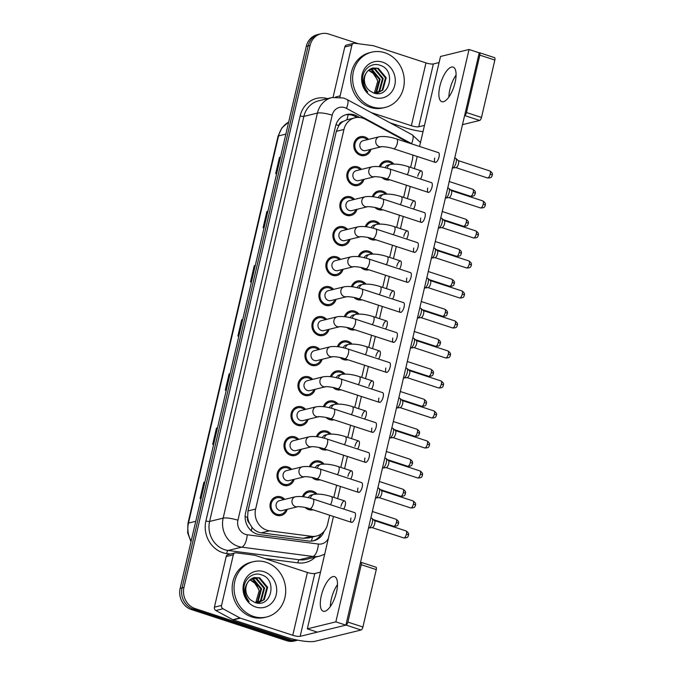 <?xml version="1.0" encoding="UTF-8"?>
<svg xmlns="http://www.w3.org/2000/svg" width="675" height="675" viewBox="0 0 675 675"><rect width="100%" height="100%" fill="white"/><g stroke="black" fill="none" stroke-linecap="round" stroke-linejoin="round"><path stroke-width="1.01" d="M372.313 196.67A9.669 8.724 -103.8 0 1 378.253 191.017A9.669 8.724 -103.8 0 1 382.7 191.202A9.669 8.724 -103.8 0 1 386.859 194.046M382.868 209.798A9.669 8.724 -103.8 0 1 382.86 209.798A9.669 8.724 -103.8 0 1 378.413 209.613A9.669 8.724 -103.8 0 1 374.912 207.478M365.327 226.673A9.669 8.724 -103.8 0 1 371.275 221.02A9.669 8.724 -103.8 0 1 375.713 221.206A9.669 8.724 -103.8 0 1 379.873 224.041M375.891 239.794A9.669 8.724 -103.8 0 1 375.874 239.802A9.669 8.724 -103.8 0 1 371.436 239.617A9.669 8.724 -103.8 0 1 367.926 237.473M358.349 256.669A9.669 8.724 -103.8 0 1 364.298 251.016A9.669 8.724 -103.8 0 1 368.736 251.201A9.669 8.724 -103.8 0 1 372.895 254.045M368.904 269.798A9.669 8.724 -103.8 0 1 368.896 269.798A9.669 8.724 -103.8 0 1 364.449 269.612A9.669 8.724 -103.8 0 1 360.948 267.477M351.371 286.673A9.669 8.724 -103.8 0 1 357.311 281.019A9.669 8.724 -103.8 0 1 361.758 281.205A9.669 8.724 -103.8 0 1 365.909 284.04M361.927 299.793A9.669 8.724 -103.8 0 1 361.91 299.801A9.669 8.724 -103.8 0 1 357.472 299.616A9.669 8.724 -103.8 0 1 353.97 297.473M344.385 316.668A9.669 8.724 -103.8 0 1 350.333 311.015A9.669 8.724 -103.8 0 1 354.772 311.2A9.669 8.724 -103.8 0 1 358.931 314.044M354.94 329.797A9.669 8.724 -103.8 0 1 354.932 329.797A9.669 8.724 -103.8 0 1 350.485 329.611A9.669 8.724 -103.8 0 1 346.984 327.476M337.407 346.672A9.669 8.724 -103.8 0 1 343.347 341.018A9.669 8.724 -103.8 0 1 347.794 341.204A9.669 8.724 -103.8 0 1 351.953 344.039M347.962 359.792A9.669 8.724 -103.8 0 1 347.954 359.8A9.669 8.724 -103.8 0 1 343.507 359.615A9.669 8.724 -103.8 0 1 340.006 357.472M330.421 376.667A9.669 8.724 -103.8 0 1 336.369 371.014A9.669 8.724 -103.8 0 1 340.808 371.199A9.669 8.724 -103.8 0 1 344.967 374.043M340.985 389.796A9.669 8.724 -103.8 0 1 340.968 389.796A9.669 8.724 -103.8 0 1 336.53 389.61A9.669 8.724 -103.8 0 1 333.028 387.475M323.443 406.671A9.669 8.724 -103.8 0 1 329.392 401.017A9.669 8.724 -103.8 0 1 333.83 401.203A9.669 8.724 -103.8 0 1 337.989 404.038M333.998 419.791A9.669 8.724 -103.8 0 1 333.99 419.799A9.669 8.724 -103.8 0 1 329.543 419.614A9.669 8.724 -103.8 0 1 326.042 417.471M316.465 436.666A9.669 8.724 -103.8 0 1 322.405 431.013A9.669 8.724 -103.8 0 1 326.852 431.198A9.669 8.724 -103.8 0 1 331.003 434.042M327.021 449.795A9.669 8.724 -103.8 0 1 327.004 449.795A9.669 8.724 -103.8 0 1 322.566 449.609A9.669 8.724 -103.8 0 1 319.064 447.474M309.479 466.67A9.669 8.724 -103.8 0 1 315.427 461.017A9.669 8.724 -103.8 0 1 319.866 461.202A9.669 8.724 -103.8 0 1 324.025 464.037M320.034 479.79A9.669 8.724 -103.8 0 1 320.026 479.798A9.669 8.724 -103.8 0 1 315.588 479.613A9.669 8.724 -103.8 0 1 312.078 477.47M302.501 496.665A9.669 8.724 -103.8 0 1 308.441 491.012A9.669 8.724 -103.8 0 1 312.888 491.197A9.669 8.724 -103.8 0 1 317.048 494.041M313.057 509.794A9.669 8.724 -103.8 0 1 313.048 509.794A9.669 8.724 -103.8 0 1 308.602 509.608A9.669 8.724 -103.8 0 1 305.1 507.473M379.291 166.674A9.669 8.724 -103.8 0 1 385.239 161.021A9.669 8.724 -103.8 0 1 389.677 161.207A9.669 8.724 -103.8 0 1 393.837 164.042M389.846 179.795A9.669 8.724 -103.8 0 1 389.838 179.803A9.669 8.724 -103.8 0 1 385.391 179.618A9.669 8.724 -103.8 0 1 381.89 177.474M363.994 179.314A9.669 8.724 -103.8 0 1 357.885 185.498A9.669 8.724 -103.8 0 1 353.447 185.313A9.669 8.724 -103.8 0 1 346.807 175.736A9.669 8.724 -103.8 0 1 353.287 166.717A9.669 8.724 -103.8 0 1 357.733 166.894A9.669 8.724 -103.8 0 1 361.564 169.374M357.016 209.318A9.669 8.724 -103.8 0 1 350.907 215.494A9.669 8.724 -103.8 0 1 346.469 215.308A9.669 8.724 -103.8 0 1 339.829 205.74A9.669 8.724 -103.8 0 1 346.309 196.712A9.669 8.724 -103.8 0 1 350.747 196.898A9.669 8.724 -103.8 0 1 354.577 199.37M350.038 239.313A9.669 8.724 -103.8 0 1 343.929 245.497A9.669 8.724 -103.8 0 1 339.483 245.312A9.669 8.724 -103.8 0 1 332.843 235.735A9.669 8.724 -103.8 0 1 339.323 226.716A9.669 8.724 -103.8 0 1 343.769 226.893A9.669 8.724 -103.8 0 1 347.6 229.373M343.052 269.317A9.669 8.724 -103.8 0 1 336.943 275.493A9.669 8.724 -103.8 0 1 332.505 275.307A9.669 8.724 -103.8 0 1 325.865 265.739A9.669 8.724 -103.8 0 1 332.345 256.711A9.669 8.724 -103.8 0 1 336.791 256.897A9.669 8.724 -103.8 0 1 340.622 259.369M336.074 299.312A9.669 8.724 -103.8 0 1 329.965 305.497A9.669 8.724 -103.8 0 1 325.519 305.311A9.669 8.724 -103.8 0 1 318.878 295.734A9.669 8.724 -103.8 0 1 325.367 286.715A9.669 8.724 -103.8 0 1 329.805 286.892A9.669 8.724 -103.8 0 1 333.636 289.373M329.088 329.316A9.669 8.724 -103.8 0 1 322.979 335.492A9.669 8.724 -103.8 0 1 318.541 335.306A9.669 8.724 -103.8 0 1 311.901 325.738A9.669 8.724 -103.8 0 1 318.381 316.71A9.669 8.724 -103.8 0 1 322.827 316.896A9.669 8.724 -103.8 0 1 326.658 319.368M322.11 359.311A9.669 8.724 -103.8 0 1 316.001 365.496A9.669 8.724 -103.8 0 1 311.563 365.31A9.669 8.724 -103.8 0 1 304.923 355.733A9.669 8.724 -103.8 0 1 311.403 346.714A9.669 8.724 -103.8 0 1 315.841 346.899A9.669 8.724 -103.8 0 1 319.672 349.372M315.132 389.315A9.669 8.724 -103.8 0 1 309.023 395.491A9.669 8.724 -103.8 0 1 304.577 395.305A9.669 8.724 -103.8 0 1 297.937 385.737A9.669 8.724 -103.8 0 1 304.417 376.709A9.669 8.724 -103.8 0 1 308.863 376.895A9.669 8.724 -103.8 0 1 312.694 379.367M308.146 419.31A9.669 8.724 -103.8 0 1 302.037 425.495A9.669 8.724 -103.8 0 1 297.599 425.309A9.669 8.724 -103.8 0 1 290.959 415.733A9.669 8.724 -103.8 0 1 297.439 406.713A9.669 8.724 -103.8 0 1 301.885 406.898A9.669 8.724 -103.8 0 1 305.716 409.371M301.168 449.314A9.669 8.724 -103.8 0 1 295.059 455.49A9.669 8.724 -103.8 0 1 290.613 455.304A9.669 8.724 -103.8 0 1 283.973 445.736A9.669 8.724 -103.8 0 1 290.461 436.708A9.669 8.724 -103.8 0 1 294.899 436.894A9.669 8.724 -103.8 0 1 298.73 439.366M294.182 479.309A9.669 8.724 -103.8 0 1 288.073 485.494A9.669 8.724 -103.8 0 1 283.635 485.308A9.669 8.724 -103.8 0 1 276.995 475.732A9.669 8.724 -103.8 0 1 283.475 466.712A9.669 8.724 -103.8 0 1 287.921 466.898A9.669 8.724 -103.8 0 1 291.752 469.37M287.204 509.313A9.669 8.724 -103.8 0 1 281.095 515.489A9.669 8.724 -103.8 0 1 276.657 515.303A9.669 8.724 -103.8 0 1 270.017 505.735A9.669 8.724 -103.8 0 1 276.497 496.707A9.669 8.724 -103.8 0 1 280.935 496.893A9.669 8.724 -103.8 0 1 284.766 499.365M370.98 149.318A9.669 8.724 -103.8 0 1 364.871 155.495A9.669 8.724 -103.8 0 1 360.425 155.309A9.669 8.724 -103.8 0 1 353.784 145.741A9.669 8.724 -103.8 0 1 360.273 136.713A9.669 8.724 -103.8 0 1 364.711 136.898A9.669 8.724 -103.8 0 1 368.542 139.371M406.873 142.307A17.061 15.398 76.2 0 0 403.625 139.995L365.318 119.247A17.061 15.398 76.2 0 0 362.77 118.15A17.061 15.398 76.2 0 0 354.923 117.821A17.061 15.398 76.2 0 0 343.955 129.482L255.622 509.06A17.061 15.398 76.2 0 0 269.544 530.828L311.403 536.296A17.061 15.398 76.2 0 0 316.575 536.017A17.061 15.398 76.2 0 0 327.544 524.357L329.67 515.227M249.488 523.353A17.061 15.398 -103.8 0 1 247.657 517.084L247.59 517.371A5.687 5.13 76.2 0 0 249.488 523.353L251.977 527.251C254.441 530.398 257.563 532.263 261.335 532.837L303.193 538.304L308.526 537.983L316.575 536.017M354.923 117.821L346.781 119.821L342.993 121.568A5.687 5.13 76.2 0 0 338.774 125.55A17.061 3.594 -166.9 0 0 335.981 124.706M338.774 125.55L338.707 125.837A17.061 15.398 -103.8 0 1 342.993 121.568M338.707 125.837L336.327 131.347L247.995 510.924L247.657 517.084M410.611 167.4L412.324 160.059A17.061 15.398 76.2 0 0 412.762 155.014M333.821 497.399L336.656 485.224M340.799 467.395L343.634 455.228M347.785 437.4L350.612 425.225M354.763 407.396L357.598 395.229M361.741 377.401L364.576 365.226M368.727 347.397L371.554 335.23M375.705 317.402L378.54 305.227M382.691 287.398L385.518 275.231M389.669 257.403L392.504 245.227M396.647 227.399L399.482 215.232M403.633 197.404L406.46 185.228M191.396 609.55L286.597 640.676A17.061 15.398 -103.8 0 0 294.435 641.005L297.844 640.17A17.061 15.398 -103.8 0 1 290.402 639.748L195.202 608.614L193.303 609.086A17.061 15.398 -103.8 0 1 182.056 587.925L308.188 45.875A17.061 15.398 -103.8 0 1 319.165 34.214A17.061 15.398 -103.8 0 0 308.188 45.875L182.056 587.925A17.061 15.398 -103.8 0 0 193.303 609.086L288.495 640.212L193.303 609.086L191.396 609.55A17.061 15.398 -103.8 0 1 180.149 588.389L306.29 46.339A17.061 15.398 -103.8 0 1 317.258 34.678L321.064 33.75A17.061 15.398 -103.8 0 1 328.902 34.079L358.518 43.765M296.333 640.541A17.061 15.398 -103.8 0 1 288.495 640.212A17.061 15.398 -103.8 0 0 296.333 640.541M204.871 482.161L204.255 482.22A4.548 0.962 -166.9 0 0 203.867 482.279L200.087 498.521L201.125 498.268M204.905 482.026L203.867 482.279M217.468 428.009L216.861 428.068A4.548 0.962 -166.9 0 0 216.464 428.127L212.684 444.378L213.722 444.116M217.502 427.874L216.464 428.127M230.074 373.866L229.458 373.916A4.548 0.962 -166.9 0 0 229.07 373.975L225.29 390.226L226.319 389.973M230.108 373.722L229.07 373.975M280.479 157.258L279.863 157.317A4.548 0.962 -166.9 0 0 279.475 157.376L275.695 173.618L276.725 173.365M280.505 157.123L279.475 157.376M267.874 211.41L267.258 211.461A4.548 0.962 -166.9 0 0 266.87 211.528L263.09 227.77L264.127 227.517M267.907 211.275L266.87 211.528M255.277 265.562L254.661 265.613A4.548 0.962 -166.9 0 0 254.273 265.68L250.493 281.922L251.522 281.669M255.302 265.418L254.273 265.68M242.671 319.714L242.063 319.764A4.548 0.962 -166.9 0 0 241.667 319.823L237.887 336.074L238.925 335.821M242.705 319.57L241.667 319.823M359.741 117.501L356.923 115.973A17.061 15.398 76.2 0 0 354.375 114.877A17.061 15.398 76.2 0 0 346.537 114.547A17.061 15.398 76.2 0 0 335.559 126.208L245.59 512.84A17.061 15.398 76.2 0 0 259.504 534.6L308.694 541.029A17.061 15.398 76.2 0 0 313.867 540.751A17.061 15.398 76.2 0 0 324.211 531.166M345.592 114.818A17.061 15.398 -103.8 0 1 352.468 115.341A17.061 15.398 -103.8 0 1 355.025 116.438L356.948 117.484M195.202 608.614A17.061 15.398 -103.8 0 1 183.954 587.461L310.095 45.411A17.061 15.398 -103.8 0 1 321.064 33.75M321.3 533.866A17.061 15.398 -103.8 0 1 312.905 540.945M381.569 146.72L365.69 150.609A5.122 4.624 -103.8 0 1 363.336 150.508A5.122 4.624 -103.8 0 1 359.826 145.446A5.122 4.624 -103.8 0 1 363.251 140.67L379.139 136.772A5.122 4.624 -103.8 0 0 375.789 140.577A5.122 4.624 -103.8 0 0 379.223 146.618A5.122 4.624 -103.8 0 0 381.569 146.72L381.561 146.72C379.586 146.517 387.492 146.543 393.542 148.728L435.282 162.371A5.122 1.924 -71.9 0 0 439.012 156.98A5.122 1.924 -71.9 0 0 438.463 152.643L396.723 138.991A5.122 1.924 108.1 0 1 397.28 143.336A5.122 1.924 108.1 0 1 397.204 143.64A5.122 1.924 108.1 0 1 393.542 148.728M369.773 149.614A8.53 7.703 -103.8 0 1 364.601 154.389A8.53 7.703 -103.8 0 1 360.678 154.229A8.53 7.703 -103.8 0 1 354.822 145.783A8.53 7.703 -103.8 0 1 360.543 137.818A8.53 7.703 -103.8 0 1 364.458 137.978A8.53 7.703 -103.8 0 1 367.335 139.666M454.604 157.916L455.549 158.228A5.122 1.924 108.1 0 1 455.836 158.397A5.122 1.924 108.1 0 1 456.097 162.565A5.122 1.924 108.1 0 1 452.824 167.965A5.122 1.924 108.1 0 1 452.697 167.991A5.122 1.924 108.1 0 1 452.368 167.957L452.267 167.932M458.114 160.566A3.696 1.384 108.1 0 1 458.317 160.684A3.696 1.384 108.1 0 1 458.511 163.696A3.696 1.384 108.1 0 1 456.14 167.594A3.696 1.384 108.1 0 1 456.055 167.611A3.696 1.384 108.1 0 1 455.962 167.619M385.163 167.721A5.122 4.624 -103.8 0 1 388.226 164.97L390.597 164.388A5.122 4.624 -103.8 0 0 387.248 168.193A5.122 4.624 -103.8 0 0 387.239 168.244M386.851 178.816A8.53 7.703 -103.8 0 1 385.644 178.529A8.53 7.703 -103.8 0 1 384.758 178.183M380.371 166.809A8.53 7.703 -103.8 0 1 385.509 162.127A8.53 7.703 -103.8 0 1 389.424 162.287A8.53 7.703 -103.8 0 1 392.445 164.101M374.583 176.723L358.712 180.613A5.122 4.624 -103.8 0 1 356.358 180.512A5.122 4.624 -103.8 0 1 352.839 175.441A5.122 4.624 -103.8 0 1 356.273 170.665L372.161 166.776A5.122 4.624 -103.8 0 0 368.803 170.581A5.122 4.624 -103.8 0 0 372.246 176.622A5.122 4.624 -103.8 0 0 374.583 176.723L374.591 176.715C372.6 176.521 380.506 176.538 386.564 178.723L428.296 192.375A5.122 1.924 -71.9 0 0 432.034 186.983A5.122 1.924 -71.9 0 0 431.477 182.638L389.745 168.995A5.122 1.924 108.1 0 1 390.293 173.332A5.122 1.924 108.1 0 1 390.218 173.644A5.122 1.924 108.1 0 1 386.564 178.723M362.787 179.609A8.53 7.703 -103.8 0 1 357.615 184.393A8.53 7.703 -103.8 0 1 353.7 184.224A8.53 7.703 -103.8 0 1 347.836 175.778A8.53 7.703 -103.8 0 1 353.557 167.813A8.53 7.703 -103.8 0 1 357.48 167.982A8.53 7.703 -103.8 0 1 360.357 169.67M447.618 187.92L448.563 188.232A5.122 1.924 108.1 0 1 448.85 188.401A5.122 1.924 108.1 0 1 449.111 192.569A5.122 1.924 108.1 0 1 445.837 197.969A5.122 1.924 108.1 0 1 445.719 197.986A5.122 1.924 108.1 0 1 445.382 197.961L445.289 197.927M451.128 190.561A3.696 1.384 108.1 0 1 451.339 190.688A3.696 1.384 108.1 0 1 451.524 193.7A3.696 1.384 108.1 0 1 449.162 197.598A3.696 1.384 108.1 0 1 449.069 197.615A3.696 1.384 108.1 0 1 448.985 197.615M367.605 206.719L351.726 210.608A5.122 4.624 -103.8 0 1 349.372 210.507A5.122 4.624 -103.8 0 1 345.862 205.445A5.122 4.624 -103.8 0 1 349.296 200.669L365.175 196.771A5.122 4.624 -103.8 0 0 361.825 200.576A5.122 4.624 -103.8 0 0 365.259 206.618A5.122 4.624 -103.8 0 0 367.605 206.719L367.597 206.719C365.622 206.516 373.528 206.542 379.586 208.727L421.318 222.37A5.122 1.924 -71.9 0 0 425.048 216.979A5.122 1.924 -71.9 0 0 424.499 212.642L382.767 198.99A5.122 1.924 108.1 0 1 383.316 203.335A5.122 1.924 108.1 0 1 383.24 203.639A5.122 1.924 108.1 0 1 379.586 208.727M355.809 209.613A8.53 7.703 -103.8 0 1 350.637 214.388A8.53 7.703 -103.8 0 1 346.714 214.228A8.53 7.703 -103.8 0 1 340.858 205.782A8.53 7.703 -103.8 0 1 346.579 197.817A8.53 7.703 -103.8 0 1 350.494 197.977A8.53 7.703 -103.8 0 1 353.371 199.665M440.64 217.915L441.585 218.227A5.122 1.924 108.1 0 1 441.872 218.396A5.122 1.924 108.1 0 1 442.133 222.573A5.122 1.924 108.1 0 1 438.86 227.964A5.122 1.924 108.1 0 1 438.733 227.99A5.122 1.924 108.1 0 1 438.404 227.956L438.311 227.931M444.15 220.565A3.696 1.384 108.1 0 1 444.352 220.683A3.696 1.384 108.1 0 1 444.547 223.695A3.696 1.384 108.1 0 1 442.184 227.593A3.696 1.384 108.1 0 1 442.091 227.61A3.696 1.384 108.1 0 1 441.998 227.618M360.619 236.722L344.748 240.612A5.122 4.624 -103.8 0 1 342.394 240.511A5.122 4.624 -103.8 0 1 338.875 235.44A5.122 4.624 -103.8 0 1 342.309 230.664L358.197 226.775A5.122 4.624 -103.8 0 0 354.848 230.58A5.122 4.624 -103.8 0 0 358.282 236.621A5.122 4.624 -103.8 0 0 360.619 236.722L360.636 236.714C358.636 236.52 366.55 236.537 372.6 238.722L414.34 252.374A5.122 1.924 -71.9 0 0 418.07 246.983A5.122 1.924 -71.9 0 0 417.521 242.637L375.781 228.994A5.122 1.924 108.1 0 1 376.329 233.331A5.122 1.924 108.1 0 1 376.253 233.643A5.122 1.924 108.1 0 1 372.6 238.722M348.823 239.608A8.53 7.703 -103.8 0 1 343.659 244.392A8.53 7.703 -103.8 0 1 339.736 244.223A8.53 7.703 -103.8 0 1 333.88 235.778A8.53 7.703 -103.8 0 1 339.593 227.812A8.53 7.703 -103.8 0 1 343.516 227.981A8.53 7.703 -103.8 0 1 346.393 229.669M433.654 247.919L434.607 248.231A5.122 1.924 108.1 0 1 434.886 248.4A5.122 1.924 108.1 0 1 435.156 252.568A5.122 1.924 108.1 0 1 431.882 257.968A5.122 1.924 108.1 0 1 431.755 257.985A5.122 1.924 108.1 0 1 431.418 257.96L431.325 257.926M437.172 250.56A3.696 1.384 108.1 0 1 437.375 250.687A3.696 1.384 108.1 0 1 437.569 253.699A3.696 1.384 108.1 0 1 435.198 257.597A3.696 1.384 108.1 0 1 435.105 257.614A3.696 1.384 108.1 0 1 435.021 257.614M353.641 266.718L337.762 270.608A5.122 4.624 -103.8 0 1 335.416 270.506A5.122 4.624 -103.8 0 1 331.898 265.444A5.122 4.624 -103.8 0 1 335.332 260.668L351.219 256.77A5.122 4.624 -103.8 0 0 347.861 260.575A5.122 4.624 -103.8 0 0 351.304 266.617A5.122 4.624 -103.8 0 0 353.641 266.718L353.649 266.718C351.658 266.515 359.564 266.541 365.622 268.726L407.354 282.369A5.122 1.924 -71.9 0 0 411.083 276.978A5.122 1.924 -71.9 0 0 410.535 272.641L368.803 258.989A5.122 1.924 108.1 0 1 369.352 263.334A5.122 1.924 108.1 0 1 369.276 263.638A5.122 1.924 108.1 0 1 365.622 268.726M341.845 269.612A8.53 7.703 -103.8 0 1 336.673 274.387A8.53 7.703 -103.8 0 1 332.758 274.227A8.53 7.703 -103.8 0 1 326.894 265.781A8.53 7.703 -103.8 0 1 332.615 257.816A8.53 7.703 -103.8 0 1 336.538 257.977A8.53 7.703 -103.8 0 1 339.407 259.664M426.676 277.914L427.621 278.227A5.122 1.924 108.1 0 1 427.908 278.395A5.122 1.924 108.1 0 1 428.169 282.572A5.122 1.924 108.1 0 1 424.896 287.963A5.122 1.924 108.1 0 1 424.769 287.989A5.122 1.924 108.1 0 1 424.44 287.955L424.347 287.93M430.186 280.564A3.696 1.384 108.1 0 1 430.397 280.682A3.696 1.384 108.1 0 1 430.582 283.694A3.696 1.384 108.1 0 1 428.22 287.592A3.696 1.384 108.1 0 1 428.127 287.609A3.696 1.384 108.1 0 1 428.043 287.618M378.186 197.716A5.122 4.624 -103.8 0 1 381.24 194.974L383.619 194.392A5.122 4.624 -103.8 0 0 380.261 198.197A5.122 4.624 -103.8 0 0 380.261 198.239M379.873 208.82A8.53 7.703 -103.8 0 1 378.667 208.533A8.53 7.703 -103.8 0 1 377.781 208.178M373.393 196.813A8.53 7.703 -103.8 0 1 378.523 192.122A8.53 7.703 -103.8 0 1 382.447 192.291A8.53 7.703 -103.8 0 1 385.459 194.105M371.208 227.72A5.122 4.624 -103.8 0 1 374.262 224.969L376.642 224.387A5.122 4.624 -103.8 0 0 373.283 228.192A5.122 4.624 -103.8 0 0 373.275 228.243M372.887 238.815A8.53 7.703 -103.8 0 1 371.689 238.528A8.53 7.703 -103.8 0 1 370.794 238.182M366.407 226.808A8.53 7.703 -103.8 0 1 371.545 222.126A8.53 7.703 -103.8 0 1 375.469 222.286A8.53 7.703 -103.8 0 1 378.481 224.1M364.222 257.715A5.122 4.624 -103.8 0 1 367.276 254.973L369.655 254.391A5.122 4.624 -103.8 0 0 366.306 258.196A5.122 4.624 -103.8 0 0 366.297 258.238M365.909 268.819A8.53 7.703 -103.8 0 1 364.702 268.532A8.53 7.703 -103.8 0 1 363.817 268.177M359.429 256.812A8.53 7.703 -103.8 0 1 364.567 252.121A8.53 7.703 -103.8 0 1 368.483 252.29A8.53 7.703 -103.8 0 1 371.495 254.104M372.153 106.878A28.434 25.667 -103.8 0 1 352.62 78.722A28.434 25.667 -103.8 0 1 371.689 52.186A28.434 25.667 -103.8 0 1 384.758 52.726A28.434 25.667 -103.8 0 1 404.283 80.882A28.434 25.667 -103.8 0 1 385.223 107.426A28.434 25.667 -103.8 0 1 372.153 106.878M385.223 107.426L383.316 107.89A28.434 25.667 -103.8 0 1 370.254 107.342A28.434 25.667 -103.8 0 1 350.722 79.194A28.434 25.667 -103.8 0 1 369.79 52.65L371.689 52.186M368.432 70.242L374.844 74.503L377.747 81.203L374.313 93.167M376.895 93.412L382.101 90.29L385.459 77.929L377.578 68.47L372.296 68.082M376.245 93.53L382.86 90.104L386.21 77.743L378.329 68.293L372.668 67.981L367.605 71.078L366.247 72.968C362.264 78.916 362.753 85.269 367.715 92.028C364.567 88.788 362.838 84.856 362.509 80.232C361.775 69.879 371.647 61.594 380.548 65.475C396.36 70.259 389.753 99.394 373.275 92.829L369.596 90.678A12.859 11.602 -103.8 0 1 366.247 72.968M375.713 93.462L379.088 91.032L382.438 78.663L374.558 69.213L370.828 68.639M375.975 93.496L379.839 90.847L383.189 78.477L375.308 69.027L371.191 68.479M374.406 93.192L376.068 91.766L379.418 79.405L371.537 69.955L369.427 69.449M374.76 93.285L376.819 91.589L380.168 79.22L372.288 69.77L369.773 69.221M382.565 62.142A18.546 16.74 -103.8 0 1 394.791 85.143A18.546 16.74 -103.8 0 1 374.347 97.462A18.546 16.74 -103.8 0 1 362.121 74.461A18.546 16.74 -103.8 0 1 382.565 62.142M253.572 616.435A28.434 25.667 -103.8 0 1 234.048 588.288A28.434 25.667 -103.8 0 1 253.108 561.743A28.434 25.667 -103.8 0 1 266.178 562.283A28.434 25.667 -103.8 0 1 285.711 590.439A28.434 25.667 -103.8 0 1 266.642 616.984A28.434 25.667 -103.8 0 1 253.572 616.435M266.642 616.984L264.735 617.448A28.434 25.667 -103.8 0 1 251.674 616.908A28.434 25.667 -103.8 0 1 232.141 588.752A28.434 25.667 -103.8 0 1 251.21 562.208L253.108 561.743M249.851 579.8L256.264 584.069L259.166 590.76L255.741 602.724M258.323 602.977L263.528 599.847L266.878 587.486L258.998 578.036L253.716 577.64M257.673 603.087L264.279 599.662L267.637 587.301L259.748 577.851L254.087 577.538L249.024 580.635L247.674 582.533C243.683 588.473 244.173 594.827 249.134 601.594C245.995 598.345 244.257 594.413 243.928 589.79C243.194 579.445 253.066 571.16 261.968 575.033C277.779 579.817 271.173 608.951 254.694 602.395L251.024 600.235A12.859 11.602 -103.8 0 1 247.674 582.533M257.133 603.02L260.508 600.59L263.858 588.229L255.977 578.77L252.247 578.197M257.394 603.062L261.259 600.404L264.617 588.043L256.736 578.585L252.61 578.036M255.833 602.75L257.487 601.332L260.837 588.963L252.956 579.513L250.847 579.015M256.188 602.842L258.238 601.147L261.596 588.777L253.716 579.327L251.193 578.787M263.984 571.708A18.546 16.74 -103.8 0 1 276.21 594.7A18.546 16.74 -103.8 0 1 255.766 607.019A18.546 16.74 -103.8 0 1 243.54 584.018A18.546 16.74 -103.8 0 1 263.984 571.708M456.081 75.026A18.2 6.834 -71.9 0 0 449.879 89.53A18.2 6.834 -71.9 0 0 448.883 97.031A18.2 6.834 -71.9 0 1 449.879 89.53A18.2 6.834 -71.9 0 1 456.081 75.026M335.534 96.997L340.124 95.867L351.903 45.242L344.773 46.988A2.843 2.565 -103.8 0 1 346.604 45.039L353.734 43.293A2.843 2.565 76.2 0 0 351.903 45.242M333.062 97.318L344.773 46.988M390.201 122.884L404.224 127.465A22.748 4.792 -166.9 0 0 423.014 131.659M494.294 57.637A2.843 1.072 108.1 0 1 494.547 57.637A2.843 1.072 108.1 0 1 494.851 60.05L479.824 55.131A2.843 1.072 -71.9 0 0 479.512 52.726A2.843 1.072 -71.9 0 0 479.258 52.717L345.878 625.143L317.334 632.129L307.319 628.855L335.855 621.861L469.049 49.486L440.513 56.481L419.572 146.467M481.494 117.45A2.843 1.072 108.1 0 1 479.672 120.445L464.645 115.535A2.843 1.072 -71.9 0 0 466.459 112.531L481.494 117.45L494.851 60.05M462.333 124.698L479.672 120.445M466.459 112.531L479.824 55.131M439.096 62.556L433.358 63.956A5.687 1.198 13.1 0 1 425.976 62.902L373.587 45.773A2.843 2.565 76.2 0 0 373.14 45.672L354.594 43.251A2.843 2.565 76.2 0 0 353.734 43.293M424.482 125.373L418.745 126.773A5.687 1.198 13.1 0 1 411.353 125.719L371.183 112.582M340.124 95.867A2.843 2.565 76.2 0 0 340.107 97.183M337.5 584.584A18.2 6.834 -71.9 0 0 331.307 599.088A18.2 6.834 -71.9 0 0 330.303 606.597A18.2 6.834 -71.9 0 1 331.307 599.088A18.2 6.834 -71.9 0 1 337.5 584.584M221.543 605.433A2.843 2.565 76.2 0 0 222.995 608.774L239.962 617.962A2.843 2.565 76.2 0 0 240.384 618.148L233.255 619.895A2.843 2.565 -103.8 0 1 232.824 619.709L215.857 610.521A2.843 2.565 -103.8 0 1 214.414 607.179L221.543 605.433L233.331 554.799L226.192 556.546A2.843 2.565 -103.8 0 1 228.023 554.605L235.153 552.859A2.843 2.565 76.2 0 0 233.331 554.799M214.414 607.179L226.192 556.546M233.255 619.895L285.643 637.023A22.748 4.792 -166.9 0 0 315.2 641.25L361.1 630.011L346.064 625.092L300.164 636.331A5.687 1.198 13.1 0 1 292.781 635.276L240.384 618.148M375.713 567.194A2.843 1.072 108.1 0 1 375.967 567.194A2.843 1.072 108.1 0 1 376.27 569.607L361.243 564.697A2.843 1.072 -71.9 0 0 360.939 562.283A2.843 1.072 -71.9 0 0 360.686 562.275L360.492 562.326M346.064 625.092A2.843 1.072 -71.9 0 0 347.887 622.097L362.914 627.008L376.27 569.607M362.914 627.008A2.843 1.072 108.1 0 1 361.1 630.011M347.887 622.097L361.243 564.697M320.515 572.113L314.786 573.522A5.687 1.198 13.1 0 1 307.395 572.467L255.007 555.331A2.843 2.565 76.2 0 0 254.559 555.23L236.022 552.808A2.843 2.565 76.2 0 0 235.153 552.859M343.693 509.043A5.122 1.924 -71.9 0 0 345.22 505.288A5.122 1.924 -71.9 0 0 344.672 500.943A5.122 1.924 -71.9 0 0 340.942 506.334M350.679 479.039A5.122 1.924 -71.9 0 0 352.198 475.284A5.122 1.924 -71.9 0 0 351.65 470.947A5.122 1.924 -71.9 0 0 347.92 476.339M357.657 449.044A5.122 1.924 -71.9 0 0 359.184 445.289A5.122 1.924 -71.9 0 0 358.636 440.944A5.122 1.924 -71.9 0 0 354.898 446.335M364.635 419.04A5.122 1.924 -71.9 0 0 366.162 415.285A5.122 1.924 -71.9 0 0 365.614 410.948A5.122 1.924 -71.9 0 0 361.884 416.34M371.621 389.045A5.122 1.924 -71.9 0 0 373.148 385.29A5.122 1.924 -71.9 0 0 372.592 380.945A5.122 1.924 -71.9 0 0 368.862 386.336M355.236 516.974A5.122 1.924 -71.9 0 0 354.687 512.637L312.955 498.985A5.122 1.924 108.1 0 1 313.504 503.331A5.122 1.924 108.1 0 1 313.428 503.634A5.122 1.924 108.1 0 1 309.774 508.722L351.506 522.366A5.122 1.924 -71.9 0 0 355.236 516.974M362.222 486.979A5.122 1.924 -71.9 0 0 361.673 482.633L319.933 468.99A5.122 1.924 108.1 0 1 320.482 473.327A5.122 1.924 108.1 0 1 320.406 473.639A5.122 1.924 108.1 0 1 316.752 478.718L358.484 492.37A5.122 1.924 -71.9 0 0 362.222 486.979M369.2 456.975A5.122 1.924 -71.9 0 0 368.651 452.638L326.911 438.986A5.122 1.924 108.1 0 1 327.468 443.332A5.122 1.924 108.1 0 1 327.392 443.635A5.122 1.924 108.1 0 1 323.73 448.723L365.47 462.367A5.122 1.924 -71.9 0 0 369.2 456.975M376.177 426.98A5.122 1.924 -71.9 0 0 375.629 422.634L333.897 408.991A5.122 1.924 108.1 0 1 334.446 413.328A5.122 1.924 108.1 0 1 334.37 413.64A5.122 1.924 108.1 0 1 330.716 418.719L372.448 432.371A5.122 1.924 -71.9 0 0 376.177 426.98M383.164 396.976A5.122 1.924 -71.9 0 0 382.615 392.639L340.875 378.987A5.122 1.924 108.1 0 1 341.423 383.332A5.122 1.924 108.1 0 1 341.348 383.636A5.122 1.924 108.1 0 1 337.694 388.724L379.434 402.368A5.122 1.924 -71.9 0 0 383.164 396.976M378.599 359.041A5.122 1.924 -71.9 0 0 380.126 355.286A5.122 1.924 -71.9 0 0 379.578 350.949A5.122 1.924 -71.9 0 0 375.848 356.341M385.585 329.046A5.122 1.924 -71.9 0 0 387.104 325.291A5.122 1.924 -71.9 0 0 386.556 320.946A5.122 1.924 -71.9 0 0 382.826 326.337M392.563 299.042A5.122 1.924 -71.9 0 0 394.09 295.287A5.122 1.924 -71.9 0 0 393.542 290.95A5.122 1.924 -71.9 0 0 389.804 296.333M390.142 366.981A5.122 1.924 -71.9 0 0 389.593 362.635L347.861 348.992A5.122 1.924 108.1 0 1 348.41 353.329A5.122 1.924 108.1 0 1 348.334 353.641A5.122 1.924 108.1 0 1 344.68 358.72L386.412 372.372A5.122 1.924 -71.9 0 0 390.142 366.981M397.128 336.977A5.122 1.924 -71.9 0 0 396.579 332.64L354.839 318.988A5.122 1.924 108.1 0 1 355.387 323.333A5.122 1.924 108.1 0 1 355.312 323.637A5.122 1.924 108.1 0 1 351.658 328.725L393.39 342.368A5.122 1.924 -71.9 0 0 397.128 336.977M399.541 269.047A5.122 1.924 -71.9 0 0 401.068 265.292A5.122 1.924 -71.9 0 0 400.52 260.947A5.122 1.924 -71.9 0 0 396.79 266.338M406.527 239.043A5.122 1.924 -71.9 0 0 408.054 235.288A5.122 1.924 -71.9 0 0 407.498 230.951A5.122 1.924 -71.9 0 0 403.768 236.334M413.505 209.047A5.122 1.924 -71.9 0 0 415.032 205.293A5.122 1.924 -71.9 0 0 414.484 200.947A5.122 1.924 -71.9 0 0 410.754 206.339M404.106 306.982A5.122 1.924 -71.9 0 0 403.557 302.636L361.817 288.993A5.122 1.924 108.1 0 1 362.374 293.33A5.122 1.924 108.1 0 1 362.298 293.642A5.122 1.924 108.1 0 1 358.636 298.721L400.376 312.373A5.122 1.924 -71.9 0 0 404.106 306.982M420.491 179.044A5.122 1.924 -71.9 0 0 422.01 175.289A5.122 1.924 -71.9 0 0 421.462 170.952A5.122 1.924 -71.9 0 0 417.732 176.335M336.504 592.085A18.2 6.834 -71.9 0 0 334.547 576.653A18.2 6.834 -71.9 0 0 321.283 595.814A18.2 6.834 -71.9 0 0 323.241 611.246A18.2 6.834 -71.9 0 0 336.504 592.085M455.085 82.527A18.2 6.834 -71.9 0 0 453.127 67.095A18.2 6.834 -71.9 0 0 439.864 86.257A18.2 6.834 -71.9 0 0 441.813 101.689A18.2 6.834 -71.9 0 0 455.085 82.527M350.958 518.029A5.122 1.924 -71.9 0 0 351.506 522.366M364.922 458.03A5.122 1.924 -71.9 0 0 365.47 462.367M378.886 398.031A5.122 1.924 -71.9 0 0 379.434 402.368M385.864 368.027A5.122 1.924 -71.9 0 0 386.412 372.372M413.783 248.029A5.122 1.924 -71.9 0 0 414.34 252.374M427.748 188.03A5.122 1.924 -71.9 0 0 428.296 192.375M417.243 156.473L414.408 168.64M410.257 186.469L407.43 198.644M403.279 216.472L400.444 228.639M396.301 246.468L393.466 258.643M389.315 276.472L386.488 288.638M382.337 306.467L379.502 318.642M375.359 336.471L372.524 348.637M368.373 366.466L365.538 378.641M361.395 396.47L358.56 408.637M354.409 426.473L351.582 438.64M347.431 456.469L344.596 468.636M340.453 486.472L337.618 498.639M333.467 516.468L307.319 628.855M434.734 158.034A5.122 1.924 -71.9 0 0 435.282 162.371M399.828 308.028A5.122 1.924 -71.9 0 0 400.376 312.373M420.77 218.033A5.122 1.924 -71.9 0 0 421.318 222.37M406.806 278.032A5.122 1.924 -71.9 0 0 407.354 282.369M392.842 338.032A5.122 1.924 -71.9 0 0 393.39 342.368M371.9 428.026A5.122 1.924 -71.9 0 0 372.448 432.371M357.936 488.025A5.122 1.924 -71.9 0 0 358.484 492.37M469.049 49.486L479.073 52.768M335.855 621.861L345.878 625.143M346.663 296.722L330.784 300.611A5.122 4.624 -103.8 0 1 328.43 300.51A5.122 4.624 -103.8 0 1 324.92 295.439A5.122 4.624 -103.8 0 1 328.345 290.663L344.233 286.774A5.122 4.624 -103.8 0 0 340.883 290.579A5.122 4.624 -103.8 0 0 344.317 296.62A5.122 4.624 -103.8 0 0 346.663 296.722L346.672 296.713C344.68 296.519 352.586 296.536 358.636 298.721M334.868 299.607A8.53 7.703 -103.8 0 1 329.695 304.391A8.53 7.703 -103.8 0 1 325.772 304.223A8.53 7.703 -103.8 0 1 319.916 295.777A8.53 7.703 -103.8 0 1 325.637 287.812A8.53 7.703 -103.8 0 1 329.552 287.98A8.53 7.703 -103.8 0 1 332.429 289.668M419.698 307.918L420.643 308.23A5.122 1.924 108.1 0 1 420.93 308.399A5.122 1.924 108.1 0 1 421.192 312.567A5.122 1.924 108.1 0 1 417.918 317.967A5.122 1.924 108.1 0 1 417.791 317.984A5.122 1.924 108.1 0 1 417.462 317.959L417.369 317.925M423.208 310.559A3.696 1.384 108.1 0 1 423.411 310.686A3.696 1.384 108.1 0 1 423.605 313.698A3.696 1.384 108.1 0 1 421.234 317.596A3.696 1.384 108.1 0 1 421.149 317.613A3.696 1.384 108.1 0 1 421.057 317.613M339.677 326.717L323.806 330.607A5.122 4.624 -103.8 0 1 321.452 330.505A5.122 4.624 -103.8 0 1 317.933 325.443A5.122 4.624 -103.8 0 1 321.368 320.667L337.255 316.769A5.122 4.624 -103.8 0 0 333.897 320.574A5.122 4.624 -103.8 0 0 337.34 326.616A5.122 4.624 -103.8 0 0 339.677 326.717L339.685 326.717C337.694 326.514 345.6 326.54 351.658 328.725M327.881 329.611A8.53 7.703 -103.8 0 1 322.709 334.387A8.53 7.703 -103.8 0 1 318.794 334.226A8.53 7.703 -103.8 0 1 312.93 325.78A8.53 7.703 -103.8 0 1 318.651 317.815A8.53 7.703 -103.8 0 1 322.574 317.976A8.53 7.703 -103.8 0 1 325.451 319.663M412.712 337.913L413.657 338.226A5.122 1.924 108.1 0 1 413.944 338.394A5.122 1.924 108.1 0 1 414.214 342.571A5.122 1.924 108.1 0 1 410.932 347.962A5.122 1.924 108.1 0 1 410.813 347.988A5.122 1.924 108.1 0 1 410.476 347.954L410.383 347.929M416.222 340.563A3.696 1.384 108.1 0 1 416.433 340.681A3.696 1.384 108.1 0 1 416.618 343.693A3.696 1.384 108.1 0 1 414.256 347.591A3.696 1.384 108.1 0 1 414.163 347.608A3.696 1.384 108.1 0 1 414.079 347.617M344.68 358.72C338.622 356.535 330.716 356.518 332.691 356.721L316.82 360.61A5.122 4.624 -103.8 0 1 314.474 360.509A5.122 4.624 -103.8 0 1 310.956 355.438A5.122 4.624 -103.8 0 1 314.39 350.663L330.269 346.773A5.122 4.624 -103.8 0 0 326.919 350.578A5.122 4.624 -103.8 0 0 330.353 356.619A5.122 4.624 -103.8 0 0 332.699 356.721L332.707 356.712M320.903 359.606A8.53 7.703 -103.8 0 1 315.731 364.39A8.53 7.703 -103.8 0 1 311.808 364.222A8.53 7.703 -103.8 0 1 305.952 355.776A8.53 7.703 -103.8 0 1 311.673 347.811A8.53 7.703 -103.8 0 1 315.588 347.979A8.53 7.703 -103.8 0 1 318.465 349.667M405.734 367.917L406.679 368.229A5.122 1.924 108.1 0 1 406.966 368.398A5.122 1.924 108.1 0 1 407.227 372.566A5.122 1.924 108.1 0 1 403.954 377.966A5.122 1.924 108.1 0 1 403.827 377.983A5.122 1.924 108.1 0 1 403.498 377.958L403.405 377.924M409.244 370.558A3.696 1.384 108.1 0 1 409.447 370.685A3.696 1.384 108.1 0 1 409.641 373.697A3.696 1.384 108.1 0 1 407.278 377.595A3.696 1.384 108.1 0 1 407.185 377.612A3.696 1.384 108.1 0 1 407.093 377.612M357.244 287.719A5.122 4.624 -103.8 0 1 360.298 284.968L362.677 284.386A5.122 4.624 -103.8 0 0 359.319 288.191A5.122 4.624 -103.8 0 0 359.311 288.242M358.931 298.814A8.53 7.703 -103.8 0 1 357.725 298.527A8.53 7.703 -103.8 0 1 356.839 298.181M352.443 286.808A8.53 7.703 -103.8 0 1 357.581 282.125A8.53 7.703 -103.8 0 1 361.505 282.285A8.53 7.703 -103.8 0 1 364.517 284.099M350.257 317.714A5.122 4.624 -103.8 0 1 353.32 314.972L355.691 314.39A5.122 4.624 -103.8 0 0 352.342 318.195A5.122 4.624 -103.8 0 0 352.333 318.237M351.945 328.818A8.53 7.703 -103.8 0 1 350.738 328.531A8.53 7.703 -103.8 0 1 349.852 328.177M345.465 316.811A8.53 7.703 -103.8 0 1 350.603 312.12A8.53 7.703 -103.8 0 1 354.518 312.289A8.53 7.703 -103.8 0 1 357.539 314.103M343.28 347.718A5.122 4.624 -103.8 0 1 346.334 344.967L348.713 344.385A5.122 4.624 -103.8 0 0 345.364 348.19A5.122 4.624 -103.8 0 0 345.355 348.241M344.967 358.813A8.53 7.703 -103.8 0 1 343.761 358.526A8.53 7.703 -103.8 0 1 342.875 358.18M338.487 346.807A8.53 7.703 -103.8 0 1 343.617 342.124A8.53 7.703 -103.8 0 1 347.541 342.284A8.53 7.703 -103.8 0 1 350.553 344.098M325.713 386.716L309.842 390.606A5.122 4.624 -103.8 0 1 307.488 390.504A5.122 4.624 -103.8 0 1 303.969 385.442A5.122 4.624 -103.8 0 1 307.403 380.666L323.291 376.768A5.122 4.624 -103.8 0 0 319.942 380.582A5.122 4.624 -103.8 0 0 323.376 386.615A5.122 4.624 -103.8 0 0 325.713 386.716L325.73 386.716C323.73 386.513 331.644 386.539 337.694 388.724M313.917 389.61A8.53 7.703 -103.8 0 1 308.753 394.386A8.53 7.703 -103.8 0 1 304.83 394.225A8.53 7.703 -103.8 0 1 298.974 385.779A8.53 7.703 -103.8 0 1 304.695 377.814A8.53 7.703 -103.8 0 1 308.61 377.975A8.53 7.703 -103.8 0 1 311.487 379.662M398.748 397.913L399.701 398.225A5.122 1.924 108.1 0 1 399.98 398.393A5.122 1.924 108.1 0 1 400.25 402.57A5.122 1.924 108.1 0 1 396.976 407.962A5.122 1.924 108.1 0 1 396.849 407.987A5.122 1.924 108.1 0 1 396.52 407.953L396.419 407.928M402.266 400.562A3.696 1.384 108.1 0 1 402.469 400.68A3.696 1.384 108.1 0 1 402.663 403.692A3.696 1.384 108.1 0 1 400.292 407.59A3.696 1.384 108.1 0 1 400.207 407.607A3.696 1.384 108.1 0 1 400.115 407.616M318.735 416.72L302.856 420.609A5.122 4.624 -103.8 0 1 300.51 420.508A5.122 4.624 -103.8 0 1 296.992 415.437A5.122 4.624 -103.8 0 1 300.426 410.662L316.313 406.772A5.122 4.624 -103.8 0 0 312.955 410.577A5.122 4.624 -103.8 0 0 316.398 416.618A5.122 4.624 -103.8 0 0 318.735 416.72L318.743 416.711C316.752 416.517 324.658 416.534 330.716 418.719M306.939 419.605A8.53 7.703 -103.8 0 1 301.767 424.389A8.53 7.703 -103.8 0 1 297.852 424.221A8.53 7.703 -103.8 0 1 291.988 415.775A8.53 7.703 -103.8 0 1 297.709 407.81A8.53 7.703 -103.8 0 1 301.632 407.978A8.53 7.703 -103.8 0 1 304.501 409.666M391.77 427.916L392.715 428.228A5.122 1.924 108.1 0 1 393.002 428.397A5.122 1.924 108.1 0 1 393.263 432.565A5.122 1.924 108.1 0 1 389.99 437.965A5.122 1.924 108.1 0 1 389.863 437.982A5.122 1.924 108.1 0 1 389.534 437.957L389.441 437.923M395.28 430.557A3.696 1.384 108.1 0 1 395.491 430.684A3.696 1.384 108.1 0 1 395.677 433.696A3.696 1.384 108.1 0 1 393.314 437.594A3.696 1.384 108.1 0 1 393.221 437.611A3.696 1.384 108.1 0 1 393.137 437.611M311.757 446.715L295.878 450.605A5.122 4.624 -103.8 0 1 293.524 450.503A5.122 4.624 -103.8 0 1 290.014 445.441A5.122 4.624 -103.8 0 1 293.439 440.665L309.327 436.767A5.122 4.624 -103.8 0 0 305.977 440.581A5.122 4.624 -103.8 0 0 309.412 446.614A5.122 4.624 -103.8 0 0 311.757 446.715L311.766 446.715C309.774 446.513 317.68 446.538 323.73 448.723M299.962 449.609A8.53 7.703 -103.8 0 1 294.789 454.385A8.53 7.703 -103.8 0 1 290.866 454.224A8.53 7.703 -103.8 0 1 285.01 445.778A8.53 7.703 -103.8 0 1 290.731 437.813A8.53 7.703 -103.8 0 1 294.646 437.974A8.53 7.703 -103.8 0 1 297.523 439.661M384.792 457.912L385.737 458.224A5.122 1.924 108.1 0 1 386.024 458.392A5.122 1.924 108.1 0 1 386.286 462.569A5.122 1.924 108.1 0 1 383.012 467.961A5.122 1.924 108.1 0 1 382.885 467.986A5.122 1.924 108.1 0 1 382.556 467.952L382.463 467.927M388.302 460.561A3.696 1.384 108.1 0 1 388.505 460.679A3.696 1.384 108.1 0 1 388.699 463.691A3.696 1.384 108.1 0 1 386.336 467.589A3.696 1.384 108.1 0 1 386.243 467.606A3.696 1.384 108.1 0 1 386.151 467.615M316.752 478.718C310.694 476.533 302.788 476.516 304.771 476.719L288.9 480.608A5.122 4.624 -103.8 0 1 286.546 480.507A5.122 4.624 -103.8 0 1 283.027 475.436A5.122 4.624 -103.8 0 1 286.462 470.661L302.349 466.771A5.122 4.624 -103.8 0 0 298.991 470.576A5.122 4.624 -103.8 0 0 302.434 476.618A5.122 4.624 -103.8 0 0 304.771 476.719L304.788 476.71M292.975 479.604A8.53 7.703 -103.8 0 1 287.803 484.388A8.53 7.703 -103.8 0 1 283.888 484.22A8.53 7.703 -103.8 0 1 278.024 475.774A8.53 7.703 -103.8 0 1 283.745 467.809A8.53 7.703 -103.8 0 1 287.668 467.977A8.53 7.703 -103.8 0 1 290.545 469.665M377.806 487.915L378.751 488.227A5.122 1.924 108.1 0 1 379.038 488.396A5.122 1.924 108.1 0 1 379.308 492.564A5.122 1.924 108.1 0 1 376.026 497.964A5.122 1.924 108.1 0 1 375.907 497.981A5.122 1.924 108.1 0 1 375.57 497.956L375.477 497.922M381.316 490.556A3.696 1.384 108.1 0 1 381.527 490.683A3.696 1.384 108.1 0 1 381.712 493.695A3.696 1.384 108.1 0 1 379.35 497.593A3.696 1.384 108.1 0 1 379.257 497.61A3.696 1.384 108.1 0 1 379.173 497.61M297.793 506.714L281.914 510.604A5.122 4.624 -103.8 0 1 279.568 510.502A5.122 4.624 -103.8 0 1 276.05 505.44A5.122 4.624 -103.8 0 1 279.484 500.664L295.363 496.766A5.122 4.624 -103.8 0 0 292.013 500.58A5.122 4.624 -103.8 0 0 295.448 506.613A5.122 4.624 -103.8 0 0 297.793 506.714L297.802 506.714C295.81 506.512 303.716 506.537 309.774 508.722M285.998 509.608A8.53 7.703 -103.8 0 1 280.825 514.384A8.53 7.703 -103.8 0 1 276.902 514.223A8.53 7.703 -103.8 0 1 271.046 505.778A8.53 7.703 -103.8 0 1 276.767 497.812A8.53 7.703 -103.8 0 1 280.682 497.973A8.53 7.703 -103.8 0 1 283.559 499.66M370.828 517.911L371.773 518.223A5.122 1.924 108.1 0 1 372.06 518.392A5.122 1.924 108.1 0 1 372.322 522.568A5.122 1.924 108.1 0 1 369.048 527.96A5.122 1.924 108.1 0 1 368.921 527.985A5.122 1.924 108.1 0 1 368.592 527.951L368.499 527.926M374.338 520.56A3.696 1.384 108.1 0 1 374.541 520.678A3.696 1.384 108.1 0 1 374.735 523.69A3.696 1.384 108.1 0 1 372.372 527.588A3.696 1.384 108.1 0 1 372.279 527.605A3.696 1.384 108.1 0 1 372.187 527.614M336.302 377.713A5.122 4.624 -103.8 0 1 339.356 374.971L341.736 374.389A5.122 4.624 -103.8 0 0 338.377 378.194A5.122 4.624 -103.8 0 0 338.369 378.236M337.981 388.817A8.53 7.703 -103.8 0 1 336.783 388.53A8.53 7.703 -103.8 0 1 335.888 388.176M331.501 376.81A8.53 7.703 -103.8 0 1 336.639 372.119A8.53 7.703 -103.8 0 1 340.563 372.288A8.53 7.703 -103.8 0 1 343.575 374.102M329.316 407.717A5.122 4.624 -103.8 0 1 332.37 404.966L334.749 404.384A5.122 4.624 -103.8 0 0 331.4 408.189A5.122 4.624 -103.8 0 0 331.391 408.24M331.003 418.812A8.53 7.703 -103.8 0 1 329.797 418.525A8.53 7.703 -103.8 0 1 328.911 418.179M324.523 406.806A8.53 7.703 -103.8 0 1 329.662 402.123A8.53 7.703 -103.8 0 1 333.577 402.283A8.53 7.703 -103.8 0 1 336.597 404.097M322.338 437.712A5.122 4.624 -103.8 0 1 325.392 434.97L327.772 434.388A5.122 4.624 -103.8 0 0 324.413 438.193A5.122 4.624 -103.8 0 0 324.405 438.244M324.025 448.816A8.53 7.703 -103.8 0 1 322.819 448.529A8.53 7.703 -103.8 0 1 321.933 448.175M317.545 436.809A8.53 7.703 -103.8 0 1 322.675 432.118A8.53 7.703 -103.8 0 1 326.599 432.287A8.53 7.703 -103.8 0 1 329.611 434.101M315.352 467.716A5.122 4.624 -103.8 0 1 318.414 464.965L320.785 464.383A5.122 4.624 -103.8 0 0 317.436 468.188A5.122 4.624 -103.8 0 0 317.427 468.239M317.039 478.811A8.53 7.703 -103.8 0 1 315.832 478.524A8.53 7.703 -103.8 0 1 314.947 478.178M310.559 466.805A8.53 7.703 -103.8 0 1 315.698 462.122A8.53 7.703 -103.8 0 1 319.613 462.282A8.53 7.703 -103.8 0 1 322.633 464.096M308.374 497.711A5.122 4.624 -103.8 0 1 311.428 494.969L313.808 494.387A5.122 4.624 -103.8 0 0 310.458 498.192A5.122 4.624 -103.8 0 0 310.449 498.243M310.061 508.815A8.53 7.703 -103.8 0 1 308.855 508.528A8.53 7.703 -103.8 0 1 307.969 508.174M303.581 496.808A8.53 7.703 -103.8 0 1 308.711 492.117A8.53 7.703 -103.8 0 1 312.635 492.286A8.53 7.703 -103.8 0 1 315.647 494.1M251.345 530.854A17.061 6.936 -82.6 0 0 251.977 527.251M346.781 119.821A17.061 5.687 -61.6 0 0 348.131 114.615M311.445 541.122A17.061 6.936 -82.6 0 0 312.39 537.038M247.59 517.371A17.061 3.594 -166.9 0 0 245.126 516.611M336.327 131.347L343.955 129.482M303.193 538.304L311.403 536.296M261.335 532.837L269.544 530.828M247.995 510.924L255.622 509.06M191.008 541.721L187.667 532.853L187.945 523.42A5.687 1.198 13.1 0 1 188.477 523.074A22.748 20.537 76.2 0 0 191.177 541.021M288.655 122.124A22.748 20.537 76.2 0 0 278.573 135.894A5.687 1.198 -166.9 0 0 278.041 136.24L281.888 127.904L288.664 122.082M285.863 134.106L278.573 135.894L188.477 523.074L195.767 521.286M180.149 588.389L183.954 587.461M306.29 46.339L310.095 45.411M286.597 640.676L290.402 639.748M238.283 335.973L242.063 319.764M250.889 281.821L254.661 265.613M263.486 227.669L267.258 211.461M276.092 173.526L279.863 157.317M225.686 390.125L229.458 373.916M213.089 444.277L216.861 428.068M200.483 498.428L204.255 482.22M412.298 144.087A11.374 10.268 76.2 0 0 411.556 143.64L346.435 108.371A11.374 10.268 76.2 0 0 344.731 107.637A11.374 10.268 76.2 0 0 332.193 115.197L237.938 520.239A11.374 10.268 76.2 0 0 245.438 534.347A11.374 10.268 76.2 0 0 247.21 534.752L318.372 544.05A11.374 10.268 76.2 0 0 328.396 538.279M318.372 544.05A11.374 4.624 -82.6 0 1 312.879 556.453L241.718 547.155A22.748 20.537 -103.8 0 1 238.157 546.345A22.748 20.537 -103.8 0 1 223.155 518.13L317.419 113.079A22.748 20.537 -103.8 0 1 332.041 97.537L318.49 100.862A22.748 20.537 76.2 0 0 303.86 116.404L209.604 521.454A22.748 20.537 76.2 0 0 224.606 549.661A22.748 20.537 76.2 0 0 228.158 550.471L299.32 559.769A22.748 20.537 76.2 0 0 306.214 559.398L319.773 556.073A22.748 20.537 -103.8 0 1 312.879 556.453L299.32 559.769A2.843 1.156 97.4 0 0 297.945 562.874L264.828 558.546M230.335 554.04L226.783 553.576A25.591 23.102 -103.8 0 1 205.909 520.923L300.164 115.872A2.843 0.599 -166.9 0 0 303.86 116.404L317.419 113.079A11.374 2.396 13.1 0 1 332.193 115.197M226.783 553.576A2.843 1.156 97.4 0 1 228.158 550.471L241.718 547.155A11.374 4.624 -82.6 0 0 247.21 534.752M300.164 115.872A25.591 23.102 -103.8 0 1 327.577 98.634M315.309 557.17A25.591 23.102 -103.8 0 1 297.945 562.874M237.938 520.239A11.374 2.396 13.1 0 0 223.155 518.13L209.604 521.454A2.843 0.599 -166.9 0 1 205.909 520.923M411.556 143.64A11.374 3.788 -61.6 0 0 412.214 134.806L347.093 99.537A11.374 3.788 -61.6 0 1 346.435 108.371M355.025 116.438L356.923 115.973M487.527 177.964C492.767 178.031 491.527 175.989 492.278 175.289C492.041 174.783 493.712 173.627 489.831 170.935A3.696 1.384 108.1 0 1 490.227 174.066A3.696 1.384 108.1 0 1 487.527 177.964L455.929 167.628M492.278 175.289A3.696 0.776 -166.9 0 0 490.227 174.066M470.526 196.273C475.765 196.341 474.525 194.299 475.276 193.598C475.04 193.092 476.71 191.936 472.829 189.245A3.696 1.384 108.1 0 1 473.226 192.375A3.696 1.384 108.1 0 1 470.526 196.273L450.166 189.616M475.276 193.598A3.696 0.776 -166.9 0 0 473.226 192.375M390.597 164.388C395.516 163.662 401.38 164.405 408.189 166.607A5.122 1.924 108.1 0 1 408.662 171.256A5.122 1.924 108.1 0 1 407.211 174.707M480.549 207.959C485.781 208.035 484.54 205.993 485.3 205.284C485.055 204.778 486.734 203.631 482.844 200.931A3.696 1.384 108.1 0 1 483.241 204.069A3.696 1.384 108.1 0 1 480.549 207.959L448.943 197.623M485.3 205.284A3.696 0.776 -166.9 0 0 483.241 204.069M473.563 237.963C478.803 238.03 477.562 235.988 478.313 235.288C478.077 234.782 479.748 233.626 475.867 230.934A3.696 1.384 108.1 0 1 476.263 234.065A3.696 1.384 108.1 0 1 473.563 237.963L441.965 227.627M478.313 235.288A3.696 0.776 -166.9 0 0 476.263 234.065M466.585 267.958C471.817 268.034 470.576 265.992 471.336 265.283C471.099 264.777 472.77 263.63 468.88 260.93A3.696 1.384 108.1 0 1 469.277 264.068A3.696 1.384 108.1 0 1 466.585 267.958L434.978 257.622M471.336 265.283A3.696 0.776 -166.9 0 0 469.277 264.068M459.608 297.962C464.839 298.029 463.598 295.988 464.358 295.287C464.113 294.781 465.784 293.625 461.903 290.933A3.696 1.384 108.1 0 1 462.299 294.064A3.696 1.384 108.1 0 1 459.608 297.962L428.001 287.626M464.358 295.287A3.696 0.776 -166.9 0 0 462.299 294.064M463.548 226.268C468.779 226.344 467.539 224.294 468.298 223.594C468.062 223.087 469.733 221.94 465.843 219.24A3.696 1.384 108.1 0 1 466.239 222.379A3.696 1.384 108.1 0 1 463.548 226.268L443.188 219.611M468.298 223.594A3.696 0.776 -166.9 0 0 466.239 222.379M383.619 194.392C388.538 193.666 394.394 194.408 401.203 196.611A5.122 1.924 108.1 0 1 401.676 201.26A5.122 1.924 108.1 0 1 400.233 204.702M456.57 256.272C461.801 256.34 460.561 254.298 461.32 253.597C461.076 253.091 462.746 251.935 458.865 249.244A3.696 1.384 108.1 0 1 459.262 252.374A3.696 1.384 108.1 0 1 456.57 256.272L436.21 249.615M461.32 253.597A3.696 0.776 -166.9 0 0 459.262 252.374M376.642 224.387C381.552 223.661 387.416 224.404 394.225 226.606A5.122 1.924 108.1 0 1 394.698 231.255A5.122 1.924 108.1 0 1 393.247 234.706M449.584 286.267C454.823 286.343 453.583 284.293 454.334 283.593C454.098 283.087 455.768 281.939 451.887 279.239A3.696 1.384 108.1 0 1 452.284 282.378A3.696 1.384 108.1 0 1 449.584 286.267L429.224 279.61M454.334 283.593A3.696 0.776 -166.9 0 0 452.284 282.378M369.655 254.391C374.574 253.665 380.438 254.407 387.239 256.61A5.122 1.924 108.1 0 1 387.72 261.259A5.122 1.924 108.1 0 1 386.269 264.701M418.745 126.773L433.358 63.956M411.353 125.719L425.976 62.902M300.164 636.331L314.786 573.522M292.781 635.276L307.395 572.467M232.824 619.709L239.962 617.962M222.995 608.774L215.857 610.521M452.621 327.957C457.861 328.033 456.621 325.991 457.372 325.282C457.135 324.776 458.806 323.629 454.925 320.929A3.696 1.384 108.1 0 1 455.321 324.067A3.696 1.384 108.1 0 1 452.621 327.957L421.023 317.621M457.372 325.282A3.696 0.776 -166.9 0 0 455.321 324.067M445.643 357.961C450.875 358.028 449.634 355.987 450.394 355.286C450.149 354.78 451.828 353.624 447.938 350.933A3.696 1.384 108.1 0 1 448.335 354.063A3.696 1.384 108.1 0 1 445.643 357.961L414.037 347.625M450.394 355.286A3.696 0.776 -166.9 0 0 448.335 354.063M438.657 387.956C443.897 388.032 442.657 385.99 443.407 385.282C443.171 384.775 444.842 383.628 440.961 380.928A3.696 1.384 108.1 0 1 441.357 384.067A3.696 1.384 108.1 0 1 438.657 387.956L407.059 377.62M443.407 385.282A3.696 0.776 -166.9 0 0 441.357 384.067M442.606 316.271C447.837 316.339 446.597 314.297 447.356 313.597C447.12 313.09 448.791 311.934 444.901 309.243A3.696 1.384 108.1 0 1 445.298 312.373A3.696 1.384 108.1 0 1 442.606 316.271L422.246 309.614M447.356 313.597A3.696 0.776 -166.9 0 0 445.298 312.373M362.677 284.386C367.597 283.66 373.452 284.403 380.261 286.605A5.122 1.924 108.1 0 1 380.734 291.254A5.122 1.924 108.1 0 1 379.282 294.705M435.628 346.267C440.859 346.343 439.619 344.292 440.37 343.592C440.134 343.086 441.804 341.938 437.923 339.238A3.696 1.384 108.1 0 1 438.32 342.377A3.696 1.384 108.1 0 1 435.628 346.267L415.268 339.609M440.37 343.592A3.696 0.776 -166.9 0 0 438.32 342.377M355.691 314.39C360.61 313.664 366.474 314.407 373.283 316.609A5.122 1.924 108.1 0 1 373.756 321.258A5.122 1.924 108.1 0 1 372.305 324.7M428.642 376.27C433.882 376.338 432.633 374.296 433.392 373.596C433.156 373.089 434.827 371.933 430.945 369.242A3.696 1.384 108.1 0 1 431.342 372.372A3.696 1.384 108.1 0 1 428.642 376.27L408.282 369.613M433.392 373.596A3.696 0.776 -166.9 0 0 431.342 372.372M348.713 344.385C353.632 343.659 359.488 344.402 366.297 346.604A5.122 1.924 108.1 0 1 366.77 351.253A5.122 1.924 108.1 0 1 365.327 354.704M431.679 417.96C436.911 418.027 435.67 415.986 436.43 415.285C436.193 414.779 437.864 413.623 433.974 410.932A3.696 1.384 108.1 0 1 434.371 414.062A3.696 1.384 108.1 0 1 431.679 417.96L400.073 407.624M436.43 415.285A3.696 0.776 -166.9 0 0 434.371 414.062M424.702 447.955C429.933 448.031 428.692 445.989 429.452 445.281C429.207 444.774 430.878 443.627 426.997 440.927A3.696 1.384 108.1 0 1 427.393 444.066A3.696 1.384 108.1 0 1 424.702 447.955L393.095 437.619M429.452 445.281A3.696 0.776 -166.9 0 0 427.393 444.066M417.715 477.959C422.955 478.027 421.715 475.985 422.466 475.284C422.229 474.778 423.9 473.622 420.019 470.931A3.696 1.384 108.1 0 1 420.415 474.061A3.696 1.384 108.1 0 1 417.715 477.959L386.117 467.623M422.466 475.284A3.696 0.776 -166.9 0 0 420.415 474.061M410.738 507.954C415.969 508.03 414.728 505.988 415.488 505.28C415.243 504.773 416.922 503.626 413.032 500.926A3.696 1.384 108.1 0 1 413.429 504.065A3.696 1.384 108.1 0 1 410.738 507.954L379.131 497.618M415.488 505.28A3.696 0.776 -166.9 0 0 413.429 504.065M403.751 537.958C408.991 538.026 407.751 535.984 408.502 535.283C408.265 534.777 409.936 533.621 406.055 530.93A3.696 1.384 108.1 0 1 406.451 534.068A3.696 1.384 108.1 0 1 403.751 537.958L372.153 527.622M408.502 535.283A3.696 0.776 -166.9 0 0 406.451 534.068M421.664 406.266C426.895 406.342 425.655 404.291 426.414 403.591C426.17 403.085 427.849 401.937 423.959 399.237A3.696 1.384 108.1 0 1 424.356 402.376A3.696 1.384 108.1 0 1 421.664 406.266L401.304 399.608M426.414 403.591A3.696 0.776 -166.9 0 0 424.356 402.376M341.736 374.389C346.646 373.663 352.51 374.406 359.319 376.608A5.122 1.924 108.1 0 1 359.792 381.257A5.122 1.924 108.1 0 1 358.341 384.699M414.678 436.269C419.918 436.337 418.677 434.295 419.428 433.595C419.192 433.088 420.863 431.933 416.981 429.241A3.696 1.384 108.1 0 1 417.378 432.371A3.696 1.384 108.1 0 1 414.678 436.269L394.318 429.612M419.428 433.595A3.696 0.776 -166.9 0 0 417.378 432.371M334.749 404.384C339.668 403.658 345.532 404.401 352.333 406.603A5.122 1.924 108.1 0 1 352.814 411.252A5.122 1.924 108.1 0 1 351.363 414.703M407.7 466.265C412.931 466.341 411.691 464.29 412.45 463.59C412.214 463.084 413.885 461.936 409.995 459.236A3.696 1.384 108.1 0 1 410.392 462.375A3.696 1.384 108.1 0 1 407.7 466.265L387.34 459.608M412.45 463.59A3.696 0.776 -166.9 0 0 410.392 462.375M327.772 434.388C332.691 433.662 338.546 434.405 345.355 436.607A5.122 1.924 108.1 0 1 345.828 441.256A5.122 1.924 108.1 0 1 344.377 444.698M400.722 496.268C405.953 496.336 404.713 494.294 405.464 493.594C405.228 493.087 406.898 491.932 403.017 489.24A3.696 1.384 108.1 0 1 403.414 492.37A3.696 1.384 108.1 0 1 400.722 496.268L380.363 489.611M405.464 493.594A3.696 0.776 -166.9 0 0 403.414 492.37M320.785 464.383C325.704 463.657 331.568 464.4 338.377 466.602A5.122 1.924 108.1 0 1 338.85 471.251A5.122 1.924 108.1 0 1 337.399 474.702M393.736 526.264C398.976 526.34 397.735 524.289 398.486 523.589C398.25 523.083 399.921 521.935 396.039 519.235A3.696 1.384 108.1 0 1 396.436 522.374A3.696 1.384 108.1 0 1 393.736 526.264L373.376 519.607M398.486 523.589A3.696 0.776 -166.9 0 0 396.436 522.374M313.808 494.387C318.727 493.661 324.591 494.404 331.391 496.606A5.122 1.924 108.1 0 1 331.864 501.255A5.122 1.924 108.1 0 1 330.421 504.697M187.945 523.42L278.041 136.24M347.093 99.537L343.516 97.993L332.041 97.537M319.773 556.073L324.692 554.183M420.491 142.518L412.214 134.806M396.723 138.991C389.922 136.789 384.058 136.055 379.139 136.772M360.543 137.818L356.552 138.797M456.055 167.611L452.697 167.991M364.601 154.389L360.61 155.368M458.317 160.684L455.836 158.397M489.831 170.935L458.224 160.599M385.509 162.127L381.518 163.097M408.189 166.607L421.462 170.952M387.804 179.128L385.577 179.677M472.829 189.245L449.111 181.491M389.745 168.995C382.936 166.793 377.08 166.05 372.161 166.776M353.557 167.813L349.566 168.792M449.069 197.615L445.719 197.986M357.615 184.393L353.632 185.363M451.339 190.688L448.85 188.401M482.844 200.931L451.246 190.603M382.767 198.99C375.958 196.788 370.094 196.054 365.175 196.771M346.579 197.817L342.588 198.796M442.091 227.61L438.733 227.99M350.637 214.388L346.646 215.367M444.352 220.683L441.872 218.396M475.867 230.934L444.26 220.598M375.781 228.994C368.972 226.792 363.116 226.049 358.197 226.775M339.593 227.812L335.61 228.791M435.105 257.614L431.755 257.985M343.659 244.392L339.668 245.363M437.375 250.687L434.886 248.4M468.88 260.93L437.282 250.602M368.803 258.989C361.994 256.787 356.13 256.053 351.219 256.77M332.615 257.816L328.624 258.795M428.127 287.609L424.769 287.989M336.673 274.387L332.682 275.366M430.397 280.682L427.908 278.395M461.903 290.933L430.296 280.598M378.523 192.122L374.541 193.101M401.203 196.611L414.484 200.947M380.818 209.132L378.599 209.672M465.843 219.24L442.133 211.486M371.545 222.126L367.554 223.096M394.225 226.606L407.498 230.951M373.84 239.127L371.613 239.676M458.865 249.244L435.156 241.49M364.567 252.121L360.577 253.1M387.239 256.61L400.52 260.947M366.863 269.131L364.635 269.671M451.887 279.239L428.169 271.485M377.46 79.827L372.237 72.065L368.407 70.267M258.879 589.385L253.665 581.622L249.826 579.825M494.547 57.637L479.512 52.726M375.967 567.194L360.939 562.283M361.817 288.993C355.016 286.791 349.152 286.048 344.233 286.774M325.637 287.812L321.646 288.79M421.149 317.613L417.791 317.984M329.695 304.391L325.704 305.362M423.411 310.686L420.93 308.399M454.925 320.929L423.318 310.601M354.839 318.988C348.03 316.786 342.174 316.052 337.255 316.769M318.651 317.815L314.668 318.794M414.163 347.608L410.813 347.988M322.709 334.387L318.727 335.365M416.433 340.681L413.944 338.394M447.938 350.933L416.34 340.597M347.861 348.992C341.052 346.79 335.188 346.047 330.269 346.773M311.673 347.811L307.682 348.789M407.185 377.612L403.827 377.983M315.731 364.39L311.74 365.361M409.447 370.685L406.966 368.398M440.961 380.928L409.354 370.6M357.581 282.125L353.59 283.095M380.261 286.605L393.542 290.95M359.876 299.126L357.657 299.675M444.901 309.243L421.192 301.489M350.603 312.12L346.613 313.099M373.283 316.609L386.556 320.946M352.898 329.13L350.671 329.67M437.923 339.238L414.214 331.484M343.617 342.124L339.635 343.094M366.297 346.604L379.578 350.949M345.912 359.125L343.693 359.674M430.945 369.242L407.227 361.488M340.875 378.987C334.074 376.785 328.21 376.051 323.291 376.768M304.695 377.814L300.704 378.793M400.207 407.607L396.849 407.987M308.753 394.386L304.762 395.364M402.469 400.68L399.98 398.393M433.974 410.932L402.376 400.596M333.897 408.991C327.088 406.789 321.224 406.046 316.313 406.772M297.709 407.81L293.718 408.788M393.221 437.611L389.863 437.982M301.767 424.389L297.776 425.36M395.491 430.684L393.002 428.397M426.997 440.927L395.39 430.599M326.911 438.986C320.11 436.784 314.246 436.05 309.327 436.767M290.731 437.813L286.74 438.792M386.243 467.606L382.885 467.986M294.789 454.385L290.798 455.363M388.505 460.679L386.024 458.392M420.019 470.931L388.412 460.595M319.933 468.99C313.124 466.788 307.268 466.045 302.349 466.771M283.745 467.809L279.762 468.788M379.257 497.61L375.907 497.981M287.803 484.388L283.821 485.359M381.527 490.683L379.038 488.396M413.032 500.926L381.434 490.598M312.955 498.985C306.146 496.783 300.282 496.049 295.363 496.766M276.767 497.812L272.776 498.791M372.279 527.605L368.921 527.985M280.825 514.384L276.834 515.362M374.541 520.678L372.06 518.392M406.055 530.93L374.448 520.594M336.639 372.119L332.648 373.098M359.319 376.608L372.592 380.945M338.934 389.129L336.707 389.669M423.959 399.237L400.25 391.483M329.662 402.123L325.671 403.093M352.333 406.603L365.614 410.948M331.957 419.124L329.729 419.673M416.981 429.241L393.263 421.487M322.675 432.118L318.693 433.097M345.355 436.607L358.636 440.944M324.97 449.128L322.751 449.668M409.995 459.236L386.286 451.482M315.698 462.122L311.707 463.092M338.377 466.602L351.65 470.947M317.993 479.123L315.765 479.672M403.017 489.24L379.308 481.486M308.711 492.117L304.729 493.096M331.391 496.606L344.672 500.943M311.006 509.127L308.787 509.667M396.039 519.235L372.322 511.481"/></g></svg>
